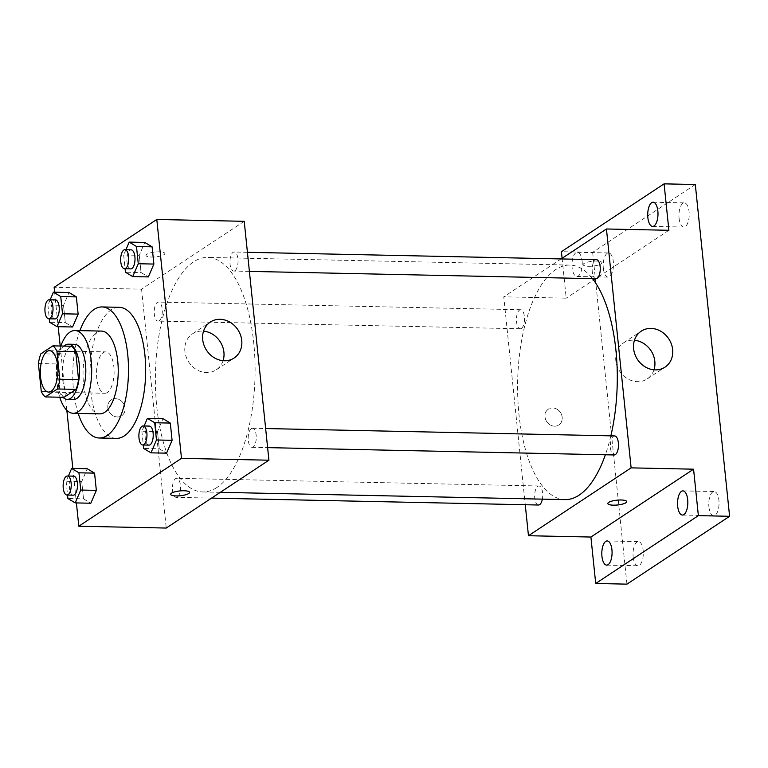<?xml version="1.0" encoding="UTF-8"?>
<svg xmlns="http://www.w3.org/2000/svg" width="768" height="768" viewBox="0 0 768 768"><rect width="100%" height="100%" fill="white"/><g stroke="black" fill="none" stroke-linecap="round" stroke-linejoin="round"><path stroke-width="0.58" stroke-dasharray="3.84 2.88" d="M107.376 392.486A20.698 8.794 91.2 0 1 104.88 393.274A20.698 8.794 91.2 0 1 96.528 372.394A20.698 8.794 91.2 0 1 105.754 351.878A20.698 8.794 91.2 0 1 114.077 369.811A20.698 8.794 91.2 0 1 107.376 392.486M38.4 363.542L57.139 363.946L60.019 391.872L41.29 391.478M64.07 397.315A26.717 11.347 91.2 0 1 60.019 391.872M57.139 363.946A26.717 11.347 91.2 0 1 59.616 354.182L40.877 353.789M71.616 346.253L59.616 354.182M64.022 346.09A27.6 11.722 -88.8 0 0 56.438 379.325A27.6 11.722 -88.8 0 0 62.938 397.296M73.507 399.504A27.6 11.722 91.2 0 1 62.688 379.45A27.6 11.722 91.2 0 1 74.678 344.323M60.826 346.022A41.395 17.578 -88.8 0 0 56.976 383.222A41.395 17.578 -88.8 0 0 59.741 397.229M101.51 331.085A41.395 17.578 -88.8 0 0 83.52 383.789A41.395 17.578 -88.8 0 0 99.754 413.866M79.93 330.634A65.549 27.84 -88.8 0 0 73.536 390.384A65.549 27.84 -88.8 0 0 78.182 413.405M116.419 438.374A65.549 27.84 91.2 0 1 90.71 390.749A65.549 27.84 91.2 0 1 119.194 307.306M50.16 299.789L47.904 305.04L63.523 305.366L69.043 292.502L63.523 305.366L65.299 322.608L72.605 326.986L65.299 322.608L49.69 322.282M125.914 249.725L123.658 254.976L139.267 255.302L144.787 242.448L139.267 255.302L141.043 272.544L148.358 276.922L141.043 272.544L125.434 272.218M54.634 292.205L58.195 326.678M60.192 346.003L66.835 410.285M72.845 468.451L76.406 502.925M68.381 476.035L66.125 481.286L81.734 481.613L87.264 468.749L81.734 481.613L83.51 498.854L90.826 503.232L83.51 498.854L67.901 498.528M144.125 425.971L141.869 431.222L157.478 431.549L163.008 418.694L157.478 431.549L159.264 448.79L166.57 453.168L159.264 448.79L143.645 448.464M244.224 221.318L141.562 289.171L54.134 287.318M141.562 289.171L166.243 528.058M117.379 416.947A9.485 8.237 56.5 0 0 121.661 415.738A9.485 8.237 56.5 0 0 123.312 403.277A9.485 8.237 56.5 0 0 111.206 399.907A9.485 8.237 56.5 0 0 108.413 410.083A9.485 8.237 56.5 0 0 117.379 416.947A9.485 8.237 56.5 0 0 121.67 415.738A9.485 8.237 56.5 0 0 123.312 403.277A9.485 8.237 56.5 0 0 111.206 399.907A9.485 8.237 56.5 0 0 108.413 410.083A9.485 8.237 56.5 0 0 117.379 416.947M216.893 487.498A117.293 49.814 91.2 0 1 202.762 491.952A117.293 49.814 91.2 0 1 155.434 373.632A117.293 49.814 91.2 0 1 207.715 257.424A117.293 49.814 91.2 0 1 254.88 359.03A117.293 49.814 91.2 0 1 216.893 487.498M234.95 270.691A9.523 4.042 91.2 0 1 233.798 271.056A9.523 4.042 91.2 0 1 229.958 261.446A9.523 4.042 91.2 0 1 234.202 252.019A9.523 4.042 91.2 0 1 238.032 260.266A9.523 4.042 91.2 0 1 234.95 270.691M159.206 320.755A9.523 4.042 91.2 0 1 158.054 321.11A9.523 4.042 91.2 0 1 154.214 311.51A9.523 4.042 91.2 0 1 158.458 302.074A9.523 4.042 91.2 0 1 162.288 310.33A9.523 4.042 91.2 0 1 159.206 320.755M177.418 497.002A9.523 4.042 91.2 0 1 176.266 497.357A9.523 4.042 91.2 0 1 172.426 487.757A9.523 4.042 91.2 0 1 176.669 478.32A9.523 4.042 91.2 0 1 180.499 486.566A9.523 4.042 91.2 0 1 177.418 497.002M251.27 428.621A9.523 4.042 -88.8 0 0 248.189 439.056A9.523 4.042 -88.8 0 0 252.019 447.302A9.523 4.042 -88.8 0 0 256.262 437.866A9.523 4.042 -88.8 0 0 252.422 428.266A9.523 4.042 -88.8 0 0 251.27 428.621M146.842 254.266A9.485 2.419 174.1 0 0 145.987 255.427A9.485 2.419 174.1 0 0 155.674 256.858A9.485 2.419 174.1 0 0 164.861 253.478A9.485 2.419 174.1 0 0 157.306 251.885A9.485 2.419 174.1 0 0 146.842 254.266A9.485 2.419 174.1 0 0 145.987 255.437A9.485 2.419 174.1 0 0 155.674 256.867A9.485 2.419 174.1 0 0 164.861 253.478A9.485 2.419 174.1 0 0 157.306 251.894A9.485 2.419 174.1 0 0 146.842 254.275M170.669 494.314L170.669 494.314A9.485 2.419 -5.9 0 1 179.866 490.925A9.485 2.419 -5.9 0 1 189.542 492.355A9.485 2.419 -5.9 0 1 189.542 492.365L189.542 492.355M223.075 360.701A21.562 18.73 -123.5 0 1 216.288 369.802A21.562 18.73 -123.5 0 1 206.544 372.547A21.562 18.73 -123.5 0 1 186.173 356.957A21.562 18.73 -123.5 0 1 192.518 333.821A21.562 18.73 -123.5 0 1 203.549 331.142M564.97 499.613A117.293 49.814 91.2 0 1 517.642 381.293A117.293 49.814 91.2 0 1 569.933 265.085A117.293 49.814 91.2 0 1 592.502 278.64M610.858 435.84A117.293 49.814 91.2 0 1 605.376 454.771M614.63 435.926A9.523 4.042 -88.8 0 0 613.478 436.282A9.523 4.042 -88.8 0 0 610.397 446.717A9.523 4.042 -88.8 0 0 614.227 454.963M521.414 328.416A9.523 4.042 91.2 0 1 520.272 328.771A9.523 4.042 91.2 0 1 516.422 319.171A9.523 4.042 91.2 0 1 520.666 309.734A9.523 4.042 91.2 0 1 524.496 317.99A9.523 4.042 91.2 0 1 521.414 328.416M538.483 505.018A9.523 4.042 91.2 0 1 534.643 495.418A9.523 4.042 91.2 0 1 538.886 485.981A9.523 4.042 91.2 0 1 542.362 499.133M596.016 278.717A9.523 4.042 91.2 0 1 592.166 269.107A9.523 4.042 91.2 0 1 596.419 259.68M561.12 258.931L503.77 296.832L525.254 504.739M562.099 258.278L566.218 298.157L503.77 296.832M695.309 184.512L592.646 252.365L561.418 251.702M592.646 252.365L626.938 584.15M554.525 426.192A9.485 8.237 56.5 0 0 558.816 424.982A9.485 8.237 56.5 0 0 560.458 412.522A9.485 8.237 56.5 0 0 548.352 409.152A9.485 8.237 56.5 0 0 545.558 419.328A9.485 8.237 56.5 0 0 554.525 426.192A9.485 8.237 56.5 0 0 558.816 424.982A9.485 8.237 56.5 0 0 560.458 412.522A9.485 8.237 56.5 0 0 548.352 409.152A9.485 8.237 56.5 0 0 545.568 419.328A9.485 8.237 56.5 0 0 554.534 426.192M668.89 230.294L566.218 298.157M583.987 263.52A9.485 2.419 174.1 0 0 583.142 264.672A9.485 2.419 174.1 0 0 592.819 266.102A9.485 2.419 174.1 0 0 602.016 262.723A9.485 2.419 174.1 0 0 594.461 261.13A9.485 2.419 174.1 0 0 583.987 263.52A9.485 2.419 174.1 0 0 583.142 264.682A9.485 2.419 174.1 0 0 592.829 266.112A9.485 2.419 174.1 0 0 602.016 262.723A9.485 2.419 174.1 0 0 594.461 261.139A9.485 2.419 174.1 0 0 583.987 263.52M607.824 503.558L607.824 503.558A9.485 2.419 -5.9 0 1 617.011 500.17A9.485 2.419 -5.9 0 1 626.698 501.61L626.698 501.61M653.99 369.811A21.562 18.73 -123.5 0 1 647.203 378.912A21.562 18.73 -123.5 0 1 637.45 381.658A21.562 18.73 -123.5 0 1 617.078 366.067A21.562 18.73 -123.5 0 1 623.424 342.941A21.562 18.73 -123.5 0 1 634.454 340.262M582.106 261.072A12.086 5.136 91.2 0 1 576.854 276.461A12.086 5.136 91.2 0 1 571.978 264.259A12.086 5.136 91.2 0 1 577.363 252.288A12.086 5.136 91.2 0 1 582.106 261.072M679.085 218.275A12.086 5.136 -88.8 0 0 683.827 227.059A12.086 5.136 -88.8 0 0 689.078 211.67A12.086 5.136 -88.8 0 0 684.336 202.886A12.086 5.136 -88.8 0 0 679.085 218.275M708.912 506.928A12.086 5.136 -88.8 0 0 713.654 515.712A12.086 5.136 -88.8 0 0 718.906 500.323A12.086 5.136 -88.8 0 0 714.163 491.539A12.086 5.136 -88.8 0 0 708.912 506.928M633.168 556.992A12.086 5.136 -88.8 0 0 637.91 565.776A12.086 5.136 -88.8 0 0 643.162 550.387A12.086 5.136 -88.8 0 0 638.419 541.603A12.086 5.136 -88.8 0 0 633.168 556.992M603.341 268.339A12.086 5.136 -88.8 0 0 608.083 277.114A12.086 5.136 -88.8 0 0 613.334 261.734A12.086 5.136 -88.8 0 0 608.592 252.95A12.086 5.136 -88.8 0 0 603.341 268.339M141.869 431.222L143.29 444.998M148.973 445.123A9.523 4.042 91.2 0 1 145.133 435.514A9.523 4.042 91.2 0 1 149.376 426.086M157.478 431.549L159.264 448.79M123.658 254.976L125.078 268.752M130.762 268.877A9.523 4.042 91.2 0 1 126.922 259.267A9.523 4.042 91.2 0 1 131.165 249.84M139.267 255.302L141.043 272.544M66.125 481.286L67.546 495.062M73.229 495.178A9.523 4.042 91.2 0 1 69.389 485.578A9.523 4.042 91.2 0 1 73.632 476.141M81.734 481.613L83.51 498.854M47.904 305.04L49.334 318.816M55.018 318.931A9.523 4.042 91.2 0 1 51.168 309.331A9.523 4.042 91.2 0 1 55.421 299.894M63.523 305.366L65.299 322.608M48.672 392.083L104.88 393.274M49.546 350.688L105.754 351.878M216.288 369.802L234.115 358.022M192.518 333.821L210.336 322.051M569.933 265.085L207.715 257.424M220.31 492.326L202.762 491.952M252.019 447.302L267.61 447.629M252.422 428.266L265.642 428.544M520.666 309.734L158.458 302.074M520.272 328.771L158.054 321.11M538.886 485.981L176.669 478.32M211.565 498.106L176.266 497.357M247.43 252.298L234.202 252.019M249.398 271.382L233.798 271.056M647.203 378.912L665.021 367.133M623.424 342.941L641.242 331.162M576.854 276.461L608.083 277.114M577.363 252.288L608.592 252.95M606.682 565.114L637.91 565.776M607.2 540.941L638.419 541.603M682.426 515.05L713.654 515.712M682.944 490.886L714.163 491.539M652.598 226.397L683.827 227.059M653.107 202.224L684.336 202.886"/><path stroke-width="1.15" d="M51.168 391.296A20.698 8.794 91.2 0 1 48.672 392.083A20.698 8.794 91.2 0 1 40.32 371.203A20.698 8.794 91.2 0 1 49.546 350.688A20.698 8.794 91.2 0 1 57.869 368.621A20.698 8.794 91.2 0 1 51.168 391.296M59.827 379.229L56.938 351.293A26.717 11.347 91.2 0 0 52.886 345.85L40.877 353.789A26.717 11.347 91.2 0 0 38.4 363.542L41.29 391.478A26.717 11.347 91.2 0 0 45.341 396.922L57.341 388.982A26.717 11.347 91.2 0 0 59.827 379.229L78.557 379.622L75.677 351.686L56.938 351.293M45.341 396.922L64.07 397.315L76.08 389.386L57.341 388.982M52.886 345.85L71.616 346.253A26.717 11.347 91.2 0 1 75.677 351.686M78.557 379.622A26.717 11.347 91.2 0 1 76.08 389.386M62.938 397.296A27.6 11.722 -88.8 0 0 67.267 399.379A27.6 11.722 -88.8 0 0 79.565 372.029A27.6 11.722 -88.8 0 0 68.429 344.189A27.6 11.722 -88.8 0 0 64.022 346.09M68.429 344.189L74.678 344.323A27.6 11.722 91.2 0 1 85.776 368.227A27.6 11.722 91.2 0 1 76.838 398.458A27.6 11.722 91.2 0 1 73.507 399.504L67.267 399.379M59.741 397.229A41.395 17.578 -88.8 0 0 73.219 413.299A41.395 17.578 -88.8 0 0 91.67 372.288A41.395 17.578 -88.8 0 0 74.966 330.528A41.395 17.578 -88.8 0 0 60.826 346.022M73.219 413.299L99.754 413.866A41.395 17.578 -88.8 0 0 118.214 372.845A41.395 17.578 -88.8 0 0 101.51 331.085L74.966 330.528M78.182 413.405A65.549 27.84 -88.8 0 0 99.245 438.01A65.549 27.84 -88.8 0 0 128.467 373.066A65.549 27.84 -88.8 0 0 102.019 306.941A65.549 27.84 -88.8 0 0 79.93 330.634M102.019 306.941L119.194 307.306A65.549 27.84 91.2 0 1 145.555 364.09A65.549 27.84 91.2 0 1 124.32 435.878A65.549 27.84 91.2 0 1 116.419 438.374L99.245 438.01M49.334 318.816L49.69 322.282L56.995 326.659L72.605 326.986L78.134 314.122L76.349 296.89L69.043 292.502L53.434 292.176L50.16 299.789M125.078 268.752L125.434 272.218L132.739 276.595L148.358 276.922L153.878 264.067L152.102 246.826L144.787 242.448L129.178 242.112L125.914 249.725M76.406 502.925L78.816 526.214L181.488 458.352L156.797 219.466L54.134 287.318L54.634 292.205M58.195 326.678L60.192 346.003M66.835 410.285L72.845 468.451M67.546 495.062L67.901 498.528L75.206 502.906L90.826 503.232L96.346 490.368L94.57 473.136L87.264 468.749L71.645 468.422L68.381 476.035M143.29 444.998L143.645 448.464L150.96 452.842L166.57 453.168L172.09 440.314L170.314 423.072L163.008 418.694L147.389 418.358L144.125 425.971M156.797 219.466L244.224 221.318L268.915 460.205L166.243 528.058L78.816 526.214M268.915 460.205L181.488 458.352M224.362 360.768A21.562 18.73 -123.5 0 1 203.99 345.178A21.562 18.73 -123.5 0 1 210.336 322.051A21.562 18.73 -123.5 0 1 237.85 329.712A21.562 18.73 -123.5 0 1 234.115 358.022A21.562 18.73 -123.5 0 1 224.362 360.768M189.542 492.365A9.485 2.419 -5.9 0 1 188.698 493.517A9.485 2.419 -5.9 0 1 178.224 495.907A9.485 2.419 -5.9 0 1 170.678 494.314A9.485 2.419 -5.9 0 1 179.866 490.934A9.485 2.419 -5.9 0 1 189.542 492.365A9.485 2.419 -5.9 0 1 188.698 493.517A9.485 2.419 -5.9 0 1 178.234 495.898A9.485 2.419 -5.9 0 1 170.669 494.314M203.549 331.142A21.562 18.73 -123.5 0 1 223.075 360.701M605.376 454.771A117.293 49.814 91.2 0 1 579.101 495.158A117.293 49.814 91.2 0 1 564.97 499.613L220.31 492.326M592.502 278.64A117.293 49.814 91.2 0 1 610.858 435.84M267.61 447.629L614.227 454.963A9.523 4.042 -88.8 0 0 618.47 445.526A9.523 4.042 -88.8 0 0 614.63 435.926L265.642 428.544M542.362 499.133A9.523 4.042 91.2 0 1 539.626 504.662A9.523 4.042 91.2 0 1 538.483 505.018L211.565 498.106M247.43 252.298L596.419 259.68A9.523 4.042 91.2 0 1 600.24 267.926A9.523 4.042 91.2 0 1 597.158 278.352A9.523 4.042 91.2 0 1 596.016 278.717L249.398 271.382M525.254 504.739L528.461 535.718L631.123 467.866L606.442 228.979L561.12 258.931M528.461 535.718L590.909 537.043L595.709 583.488L626.938 584.15L729.6 516.298L695.309 184.512L664.09 183.85L561.418 251.702L562.099 258.278M729.6 516.298L698.371 515.635L693.571 469.19L631.123 467.866M606.442 228.979L668.89 230.294L664.09 183.85M655.267 369.888A21.562 18.73 -123.5 0 1 634.896 354.288A21.562 18.73 -123.5 0 1 641.242 331.162A21.562 18.73 -123.5 0 1 668.755 338.822A21.562 18.73 -123.5 0 1 665.021 367.133A21.562 18.73 -123.5 0 1 655.267 369.888M590.909 537.043L693.571 469.19M625.853 502.771A9.485 2.419 -5.9 0 1 615.379 505.152A9.485 2.419 -5.9 0 1 607.824 503.558A9.485 2.419 -5.9 0 1 617.011 500.179A9.485 2.419 -5.9 0 1 626.698 501.61A9.485 2.419 -5.9 0 1 625.853 502.771M626.698 501.61A9.485 2.419 -5.9 0 1 625.843 502.762A9.485 2.419 -5.9 0 1 615.379 505.142A9.485 2.419 -5.9 0 1 607.824 503.558M634.454 340.262A21.562 18.73 -123.5 0 1 653.99 369.811M657.85 211.008A12.086 5.136 91.2 0 1 652.598 226.397A12.086 5.136 91.2 0 1 647.722 214.205A12.086 5.136 91.2 0 1 653.107 202.224A12.086 5.136 91.2 0 1 657.85 211.008M611.933 549.725A12.086 5.136 91.2 0 1 606.682 565.114A12.086 5.136 91.2 0 1 601.805 552.922A12.086 5.136 91.2 0 1 607.2 540.941A12.086 5.136 91.2 0 1 611.933 549.725M687.686 499.661A12.086 5.136 91.2 0 1 682.426 515.05A12.086 5.136 91.2 0 1 677.549 502.858A12.086 5.136 91.2 0 1 682.944 490.886A12.086 5.136 91.2 0 1 687.686 499.661M595.709 583.488L698.371 515.635M150.96 452.842L156.48 439.978L154.704 422.736L147.389 418.358M143.126 425.952L149.376 426.086A9.523 4.042 91.2 0 1 153.206 434.333A9.523 4.042 91.2 0 1 150.125 444.758A9.523 4.042 91.2 0 1 148.973 445.123L142.723 444.989A9.523 4.042 91.2 0 1 138.883 435.379A9.523 4.042 91.2 0 1 143.126 425.952A9.523 4.042 91.2 0 1 146.957 434.198A9.523 4.042 91.2 0 1 143.875 444.624A9.523 4.042 91.2 0 1 142.723 444.989M166.57 453.168L172.09 440.314L156.48 439.978M172.09 440.314L170.314 423.072L154.704 422.736M170.314 423.072L163.008 418.694M132.739 276.595L138.269 263.731L136.483 246.49L129.178 242.112M124.915 249.706L131.165 249.84A9.523 4.042 91.2 0 1 134.995 258.086A9.523 4.042 91.2 0 1 131.904 268.512A9.523 4.042 91.2 0 1 130.762 268.877L124.512 268.742A9.523 4.042 91.2 0 1 120.672 259.142A9.523 4.042 91.2 0 1 124.915 249.706A9.523 4.042 91.2 0 1 128.746 257.952A9.523 4.042 91.2 0 1 125.664 268.378A9.523 4.042 91.2 0 1 124.512 268.742M148.358 276.922L153.878 264.067L138.269 263.731M153.878 264.067L152.102 246.826L136.483 246.49M152.102 246.826L144.787 242.448M75.206 502.906L80.736 490.042L78.95 472.8L71.645 468.422M67.382 476.016L73.632 476.141A9.523 4.042 91.2 0 1 77.462 484.387A9.523 4.042 91.2 0 1 74.371 494.822A9.523 4.042 91.2 0 1 73.229 495.178L66.979 495.053A9.523 4.042 91.2 0 1 63.139 485.443A9.523 4.042 91.2 0 1 67.382 476.016A9.523 4.042 91.2 0 1 71.213 484.262A9.523 4.042 91.2 0 1 68.131 494.688A9.523 4.042 91.2 0 1 66.979 495.053M90.826 503.232L96.346 490.368L80.736 490.042M96.346 490.368L94.57 473.136L78.95 472.8M94.57 473.136L87.264 468.749M56.995 326.659L62.525 313.795L60.739 296.554L53.434 292.176M49.171 299.77L55.421 299.894A9.523 4.042 91.2 0 1 59.242 308.15A9.523 4.042 91.2 0 1 56.16 318.576A9.523 4.042 91.2 0 1 55.018 318.931L48.768 318.806A9.523 4.042 91.2 0 1 44.928 309.197A9.523 4.042 91.2 0 1 49.171 299.77A9.523 4.042 91.2 0 1 53.002 308.016A9.523 4.042 91.2 0 1 49.92 318.442A9.523 4.042 91.2 0 1 48.768 318.806M72.605 326.986L78.134 314.122L62.525 313.795M78.134 314.122L76.349 296.89L60.739 296.554M76.349 296.89L69.043 292.502"/></g></svg>
